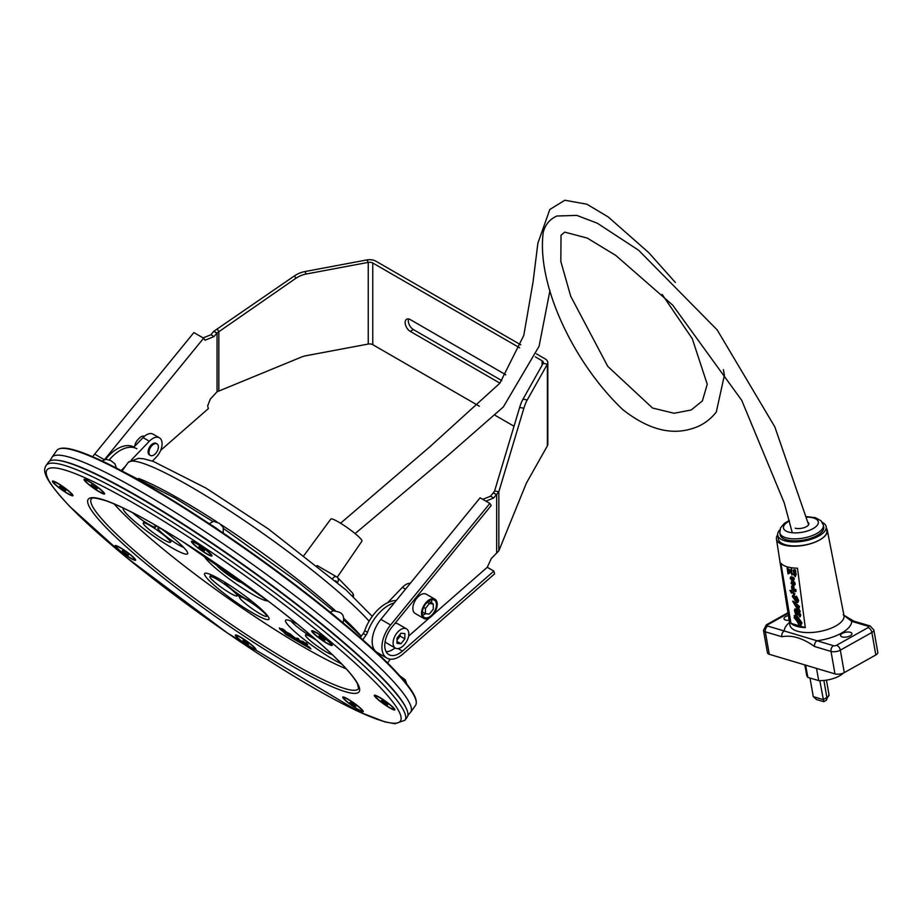 <?xml version="1.0" encoding="UTF-8"?>
<svg xmlns="http://www.w3.org/2000/svg" width="924" height="924" viewBox="0 0 924 924"><rect width="100%" height="100%" fill="white"/><g stroke="black" fill="none" stroke-linecap="round" stroke-linejoin="round"><path stroke-width="1.39" d="M264.807 613.421A16.667 2.195 35.4 0 1 266.609 616.262A16.667 2.195 35.4 0 1 251.744 608.396A16.667 2.195 35.4 0 1 239.42 596.95A16.667 2.195 35.4 0 1 250.069 601.951A16.667 2.195 35.4 0 1 264.807 613.421M183.576 547.331A16.667 2.195 35.4 0 1 167.614 537.583A16.667 2.195 35.4 0 1 157.946 528.078A16.667 2.195 35.4 0 1 161.7 529.059M154.054 524.405A16.667 2.195 35.4 0 1 155.648 527.027A16.667 2.195 35.4 0 1 146.65 523.088A16.667 2.195 35.4 0 1 132.351 512.554M313.871 637.976A16.667 2.195 35.4 0 1 291.083 621.101M332.143 654.527A16.667 2.195 35.4 0 1 316.447 645.506A16.667 2.195 35.4 0 1 305.509 635.054A16.667 2.195 35.4 0 1 316.528 640.297M242.827 582.328A16.667 2.195 35.4 0 1 242.769 582.594A16.667 2.195 35.4 0 1 227.905 574.728A16.667 2.195 35.4 0 1 215.592 563.27A16.667 2.195 35.4 0 1 215.604 563.27L215.604 563.27M168.618 539.42A16.667 2.195 35.4 0 1 170.42 542.273A16.667 2.195 35.4 0 1 155.555 534.407A16.667 2.195 35.4 0 1 143.243 522.961A16.667 2.195 35.4 0 1 153.881 527.951A16.667 2.195 35.4 0 1 168.618 539.42M251.547 600.97A16.667 2.195 35.4 0 1 237.503 593.52A16.667 2.195 35.4 0 1 224.44 581.981M235.32 593.023A16.667 2.195 35.4 0 1 237.122 595.865A16.667 2.195 35.4 0 1 222.257 587.999A16.667 2.195 35.4 0 1 209.944 576.553A16.667 2.195 35.4 0 1 220.582 581.554A16.667 2.195 35.4 0 1 235.32 593.023M300.935 641.244L302.829 641.279L304.966 642.977L302.702 641.452L300.797 641.418L304.112 643.936L306.456 644.813L302.206 642.226L304.874 643.092M300.647 640.725L300.797 641.418M303.811 642.411L301.963 641.868L303.811 642.48M303.153 641.637L302.09 641.695L303.026 641.81M302.333 642.041L306.456 644.813M302.09 641.695L303.938 642.226M307.565 644.49L306.318 644.178L307.692 644.305L307.138 644.802M307.692 644.305L306.318 644.178M291.187 635.111C287.93 633.552 287.872 633.98 291.025 636.393L294.294 638.265L296.916 638.38L298.36 640.471L296.465 639.269L299.746 641.314L298.059 638.623L294.999 638.218L290.078 634.153L286.197 632.201C283.714 629.452 281.554 628.355 279.695 628.909L283.991 632.328L286.405 632.49L291.279 635.285M288.253 634.014L291.025 636.393M291.152 636.209C287.999 633.795 288.057 633.367 291.326 634.927M297.932 639.524L298.487 640.286L298.059 639.339M296.465 639.269L298.487 640.286M279.822 628.736C281.681 628.181 283.841 629.279 286.325 632.016L290.205 633.968L295.126 638.034L298.198 638.449L299.93 641.152M297.609 638.553L298.302 638.657M292.157 636.197L289.593 635.1L292.157 636.44M280.792 628.736L283.76 631.785L285.181 631.496M283.391 629.925L285.054 631.669L283.633 631.97L280.7 628.805M285.054 631.669L285.204 632.397M279.418 627.927L279.695 628.909M290.633 635.308L292.284 636.012M281.173 629.556L282.328 629.221L284.892 631.404L282.767 629.972M283.472 629.949L285.019 631.231M306.237 643.543L305.417 642.919L306.664 643.231M306.791 643.046L305.417 642.919M284.211 632.755L285.897 634.488L310.88 648.914L309.193 647.181L284.211 632.755L309.321 647.008L310.88 648.914M288.704 635.608L289.304 636.232L288.704 635.608M292.111 637.572L292.712 638.195L292.111 637.572M287.988 635.469L286.521 634.349L287.988 635.469M303.488 644.201L304.25 644.86L303.511 644.155M290.517 636.659L289.755 636.22L290.517 636.659M305.036 645.033L306.537 646.176L305.036 645.033M301.802 643.173L302.795 644.016L301.802 643.173M296.246 639.986L296.835 640.528L296.188 640.089M294.225 638.796L293.255 638.23L294.225 638.796M306.987 646.165L308.57 647.354L306.987 646.165M114.068 503.903A163.918 21.599 -144.6 0 0 120.443 510.753A163.918 21.599 -144.6 0 0 346.246 668.872M264.691 612.508A39.455 5.197 35.4 0 1 268.953 619.253A39.455 5.197 35.4 0 1 233.784 600.646A39.455 5.197 35.4 0 1 204.631 573.55A39.455 5.197 35.4 0 1 229.822 585.377A39.455 5.197 35.4 0 1 264.691 612.508M267.891 600.866A39.455 5.197 35.4 0 1 233.333 581.901A39.455 5.197 35.4 0 1 204.054 555.509M341.661 663.963A39.455 5.197 35.4 0 1 304.712 639.928A39.455 5.197 35.4 0 1 285.585 620.281A39.455 5.197 35.4 0 1 297.447 624.15M160.21 527.985A39.455 5.197 35.4 0 1 183.298 547.043A39.455 5.197 35.4 0 1 187.56 553.788A39.455 5.197 35.4 0 1 152.391 535.169A39.455 5.197 35.4 0 1 123.239 508.073A39.455 5.197 35.4 0 1 123.262 508.05M337.225 577.246L361.931 541.152A19.081 2.518 -144.6 0 0 347.84 528.054A19.081 2.518 -144.6 0 0 330.827 519.045L304.088 555.324M332.767 578.436A4.447 2.564 -60 0 1 336.59 576.795A4.447 2.564 -60 0 1 336.913 577.05A4.447 3.581 135.8 0 1 337.549 577.546A4.447 3.581 135.8 0 1 337.503 582.455L337.607 582.559M352.853 596.223A4.447 3.581 -44.2 0 0 352.217 592.63L337.549 577.546A4.447 4.447 0 0 0 336.59 576.795L317.059 565.523M335.481 580.734A4.447 0.589 35.4 0 1 337.503 582.455L337.503 582.455M322.649 639.189L318.976 635.874L324.185 639.246L324.901 640.332L322.649 639.189L319.277 636.035M324.717 639.997L322.984 639.142M204.32 550.161L204.435 550.854L201.813 549.364L198.96 546.5L204.32 550.161M201.605 549.214L199.203 547.008M204.423 550.623L201.94 549.179M97.286 488.553L91.314 484.742L97.286 488.553M93.44 486.648L91.591 484.719M96.454 488.6L93.774 486.625M61.076 486.798L65.812 490.563L61.273 487.988L59.633 486.336L61.076 486.798M61.099 487.837L60.025 486.428M64.183 489.997L61.4 487.803M65.546 490.286L64.495 489.928M122.372 550.716L128.413 555.162L122.372 550.716M123.146 551.79L122.73 550.866M126.103 554.019L123.412 551.744M128.182 554.827L126.438 553.973M243.012 640.875L243.024 640.24L245.507 641.672L248.371 644.548L243.035 640.586M245.541 642.908L243.139 640.702M248.36 644.317L245.876 642.873M355.128 706.271L349.988 702.413L353.892 704.388L355.959 706.225L355.128 706.271L350.265 702.402M386.197 704.227L381.52 700.438L386.232 703.199L387.699 704.746L386.197 704.227L381.912 700.577M387.433 704.434L386.324 704.042M331.035 644.432A11.111 1.467 -144.6 0 0 331.127 644.363A11.111 1.467 -144.6 0 0 329.926 642.457A11.111 1.467 -144.6 0 0 327.477 640.228M318.099 633.575A11.111 1.467 -144.6 0 0 313.005 631.485A11.111 1.467 -144.6 0 0 312.97 631.6M329.799 642.642A11.111 1.467 -144.6 0 0 319.97 634.996A11.111 1.467 -144.6 0 0 312.878 631.669A11.111 1.467 -144.6 0 0 321.09 639.304A11.111 1.467 -144.6 0 0 331 644.548A11.111 1.467 -144.6 0 0 329.799 642.642M332.224 645.287A12.578 1.663 35.4 0 1 325.895 642.457M316.528 635.793A12.578 1.663 35.4 0 1 311.769 630.745M330.827 643.243A12.578 1.663 35.4 0 1 332.19 645.391A12.578 1.663 35.4 0 1 320.974 639.454A12.578 1.663 35.4 0 1 311.688 630.826A12.578 1.663 35.4 0 1 319.716 634.592A12.578 1.663 35.4 0 1 330.827 643.243M103.43 493.012A11.111 1.467 -144.6 0 0 103.511 492.942A11.111 1.467 -144.6 0 0 102.31 491.037A11.111 1.467 -144.6 0 0 99.861 488.808M90.494 482.155A11.111 1.467 -144.6 0 0 85.389 480.064A11.111 1.467 -144.6 0 0 85.355 480.168M102.183 491.222A11.111 1.467 -144.6 0 0 92.365 483.575A11.111 1.467 -144.6 0 0 85.262 480.249A11.111 1.467 -144.6 0 0 93.474 487.872A11.111 1.467 -144.6 0 0 103.384 493.116A11.111 1.467 -144.6 0 0 102.183 491.222M104.62 493.855A12.578 1.663 35.4 0 1 98.29 491.037M88.912 484.372A12.578 1.663 35.4 0 1 84.165 479.325M103.222 491.822A12.578 1.663 35.4 0 1 104.574 493.97A12.578 1.663 35.4 0 1 93.37 488.034A12.578 1.663 35.4 0 1 84.072 479.394A12.578 1.663 35.4 0 1 92.1 483.171A12.578 1.663 35.4 0 1 103.222 491.822M134.488 559.263A11.111 1.467 -144.6 0 0 134.581 559.193A11.111 1.467 -144.6 0 0 133.379 557.288A11.111 1.467 -144.6 0 0 130.931 555.058M121.564 548.406A11.111 1.467 -144.6 0 0 116.459 546.315A11.111 1.467 -144.6 0 0 116.424 546.431M133.252 557.472A11.111 1.467 -144.6 0 0 123.423 549.826A11.111 1.467 -144.6 0 0 116.332 546.5A11.111 1.467 -144.6 0 0 124.544 554.134A11.111 1.467 -144.6 0 0 134.454 559.366A11.111 1.467 -144.6 0 0 133.252 557.472M135.689 560.117A12.578 1.663 35.4 0 1 129.348 557.288M119.981 550.623A12.578 1.663 35.4 0 1 115.223 545.576M134.28 558.073A12.578 1.663 35.4 0 1 135.643 560.221A12.578 1.663 35.4 0 1 124.428 554.284A12.578 1.663 35.4 0 1 115.142 545.645A12.578 1.663 35.4 0 1 123.169 549.422A12.578 1.663 35.4 0 1 134.28 558.073M362.104 710.683A11.111 1.467 -144.6 0 0 362.185 710.614A11.111 1.467 -144.6 0 0 360.984 708.72A11.111 1.467 -144.6 0 0 358.535 706.479M349.168 699.826A11.111 1.467 -144.6 0 0 344.063 697.736A11.111 1.467 -144.6 0 0 344.028 697.851M360.857 708.893A11.111 1.467 -144.6 0 0 351.039 701.247A11.111 1.467 -144.6 0 0 343.936 697.92A11.111 1.467 -144.6 0 0 352.148 705.555A11.111 1.467 -144.6 0 0 362.058 710.799A11.111 1.467 -144.6 0 0 360.857 708.893M363.294 711.538A12.578 1.663 35.4 0 1 356.964 708.708M347.586 702.055A12.578 1.663 35.4 0 1 342.839 696.996M361.896 709.493A12.578 1.663 35.4 0 1 363.248 711.642A12.578 1.663 35.4 0 1 352.044 705.705A12.578 1.663 35.4 0 1 342.746 697.077A12.578 1.663 35.4 0 1 350.785 700.842A12.578 1.663 35.4 0 1 361.896 709.493M393.705 708.916A11.111 1.467 -144.6 0 0 393.797 708.847A11.111 1.467 -144.6 0 0 392.596 706.952A11.111 1.467 -144.6 0 0 390.147 704.723M380.78 698.059A11.111 1.467 -144.6 0 0 375.675 695.98A11.111 1.467 -144.6 0 0 375.641 696.084M392.469 707.126A11.111 1.467 -144.6 0 0 382.64 699.491A11.111 1.467 -144.6 0 0 375.548 696.153A11.111 1.467 -144.6 0 0 383.76 703.788A11.111 1.467 -144.6 0 0 393.67 709.031A11.111 1.467 -144.6 0 0 392.469 707.126M394.894 709.771A12.578 1.663 35.4 0 1 388.565 706.941M379.198 700.288A12.578 1.663 35.4 0 1 374.439 695.229M393.497 707.726A12.578 1.663 35.4 0 1 394.86 709.875A12.578 1.663 35.4 0 1 383.645 703.938A12.578 1.663 35.4 0 1 374.359 695.31A12.578 1.663 35.4 0 1 382.386 699.075A12.578 1.663 35.4 0 1 393.497 707.726M254.724 648.694A11.111 1.467 -144.6 0 0 254.816 648.625A11.111 1.467 -144.6 0 0 253.615 646.719A11.111 1.467 -144.6 0 0 251.166 644.49M241.799 637.837A11.111 1.467 -144.6 0 0 236.694 635.747A11.111 1.467 -144.6 0 0 236.66 635.862M253.488 646.904A11.111 1.467 -144.6 0 0 243.67 639.258A11.111 1.467 -144.6 0 0 236.567 635.931A11.111 1.467 -144.6 0 0 244.779 643.566A11.111 1.467 -144.6 0 0 254.689 648.81A11.111 1.467 -144.6 0 0 253.488 646.904M255.925 649.549A12.578 1.663 35.4 0 1 249.584 646.719M240.217 640.055A12.578 1.663 35.4 0 1 235.47 635.007M254.527 647.505A12.578 1.663 35.4 0 1 255.879 649.653A12.578 1.663 35.4 0 1 244.675 643.716A12.578 1.663 35.4 0 1 235.377 635.088A12.578 1.663 35.4 0 1 243.405 638.854A12.578 1.663 35.4 0 1 254.527 647.505M71.818 494.779A11.111 1.467 -144.6 0 0 71.91 494.71A11.111 1.467 -144.6 0 0 70.709 492.804A11.111 1.467 -144.6 0 0 68.261 490.575M58.893 483.922A11.111 1.467 -144.6 0 0 53.788 481.831A11.111 1.467 -144.6 0 0 53.754 481.935M70.582 492.989A11.111 1.467 -144.6 0 0 60.753 485.343A11.111 1.467 -144.6 0 0 53.661 482.016A11.111 1.467 -144.6 0 0 61.873 489.639A11.111 1.467 -144.6 0 0 71.783 494.883A11.111 1.467 -144.6 0 0 70.582 492.989M73.008 495.622A12.578 1.663 35.4 0 1 66.678 492.804M57.311 486.139A12.578 1.663 35.4 0 1 52.553 481.092M71.61 493.578A12.578 1.663 35.4 0 1 72.973 495.726A12.578 1.663 35.4 0 1 61.758 489.801A12.578 1.663 35.4 0 1 52.472 481.161A12.578 1.663 35.4 0 1 60.499 484.938A12.578 1.663 35.4 0 1 71.61 493.578M210.799 555.001A11.111 1.467 -144.6 0 0 210.891 554.931A11.111 1.467 -144.6 0 0 209.69 553.026A11.111 1.467 -144.6 0 0 207.242 550.796M197.863 544.144A11.111 1.467 -144.6 0 0 192.77 542.053A11.111 1.467 -144.6 0 0 192.723 542.169M209.552 553.21A11.111 1.467 -144.6 0 0 199.734 545.564A11.111 1.467 -144.6 0 0 192.642 542.238A11.111 1.467 -144.6 0 0 200.855 549.872A11.111 1.467 -144.6 0 0 210.753 555.116A11.111 1.467 -144.6 0 0 209.552 553.21M211.989 555.855A12.578 1.663 35.4 0 1 205.659 553.026M196.281 546.361A12.578 1.663 35.4 0 1 191.534 541.314M210.591 553.811A12.578 1.663 35.4 0 1 211.954 555.959A12.578 1.663 35.4 0 1 200.739 550.023A12.578 1.663 35.4 0 1 191.441 541.395A12.578 1.663 35.4 0 1 199.48 545.16A12.578 1.663 35.4 0 1 210.591 553.811M376.923 684.003A216.736 28.563 -144.6 0 0 134.211 503.476A216.736 28.563 -144.6 0 0 70.409 507.033A216.736 28.563 -144.6 0 0 313.121 687.572A216.736 28.563 -144.6 0 0 376.923 684.003M239.628 596.673A39.455 5.197 35.4 0 1 237.572 595.229M369.103 621.159A154.932 20.42 -144.6 0 0 363.883 615.592A154.932 20.42 -144.6 0 0 228.367 509.956A154.932 20.42 -144.6 0 0 128.344 462.266A154.932 20.42 -144.6 0 0 128.043 462.612L122.049 471.044M361.284 636.232A154.932 20.42 -144.6 0 0 354.469 628.863A154.932 20.42 -144.6 0 0 344.051 618.664M335.47 610.822A154.932 20.42 -144.6 0 0 221.021 524.578M216.897 521.898A154.932 20.42 -144.6 0 0 138.6 478.424M410.822 712.011L415.488 705.439A220.039 29.002 -144.6 0 0 416.274 702.714L416.285 701.997A219.623 28.944 -144.6 0 0 391.764 667.174A219.623 28.944 -144.6 0 0 205.798 521.448A219.623 28.944 -144.6 0 0 59.737 448.671L59.055 448.902A220.039 29.002 -144.6 0 0 56.745 450.542L52.079 457.114M416.274 702.714A220.039 29.002 -144.6 0 0 391.707 667.821A220.039 29.002 -144.6 0 0 205.394 521.817A220.039 29.002 -144.6 0 0 59.055 448.902M407.854 715.557L410.984 711.699A220.039 29.002 -144.6 0 0 386.879 674.612A220.039 29.002 -144.6 0 0 194.294 524.509A220.039 29.002 -144.6 0 0 52.322 456.86L49.7 461.088M405.001 720.212L407.184 717.151A220.051 29.002 -144.6 0 0 406.144 708.107L405.682 707.16A219.092 28.875 -144.6 0 0 383.033 678.701A219.092 28.875 -144.6 0 0 210.256 541.799A219.092 28.875 -144.6 0 0 58.351 460.371L57.3 460.244A220.051 29.002 -144.6 0 0 48.429 462.243L46.246 465.315C42.666 470.559 43.035 477.927 69.993 506.699L126.022 557.103L227.916 633.367L359.205 711.919L384.846 721.875L394.952 723.758L405.001 720.212A220.051 29.002 -144.6 0 0 381.219 682.593A220.051 29.002 -144.6 0 0 186.752 531.265A220.051 29.002 -144.6 0 0 46.246 465.315M406.144 708.107A220.051 29.002 -144.6 0 0 383.402 679.533A220.051 29.002 -144.6 0 0 209.863 542.03A220.051 29.002 -144.6 0 0 57.3 460.244M387.583 662.947L389.928 659.655A6.664 3.846 -60 0 1 390.194 659.159M394.363 602.829A33.345 19.254 120 0 0 367.521 632.328A6.664 3.846 -60 0 1 366.066 635.111L362.762 639.766M360.314 637.595L363.236 633.483A6.664 3.846 120 0 0 364.691 630.699A33.345 19.254 -60 0 1 396.257 600.508M133.957 447.101A33.345 19.254 120 0 0 105.486 459.39M109.309 459.817A33.345 19.254 -60 0 1 136.879 448.787M410.314 583.287A13.121 7.577 120 0 0 402.39 587.329L387.722 602.644M404.874 638.831L400.947 643.716L397.02 643.37L397.02 638.126L400.947 633.24L404.874 633.598L404.874 638.831L400.161 636.116L400.161 634.222M397.02 640.02L400.161 636.116M400.947 643.716L397.02 641.452M429.371 603.58L425.433 608.466L425.433 613.709L429.371 614.056L433.298 609.17L433.298 603.926L429.371 603.58L427.177 602.309M433.298 603.926L428.517 601.201M425.433 613.709L422.337 611.919M425.433 608.466L423.608 607.403M431.681 602.991A10.002 5.775 120 0 0 431.727 602.009A10.002 5.775 120 0 0 431.416 599.815M422.603 615.095A10.002 5.775 120 0 0 425.502 613.709M436.44 604.735A10.002 5.775 -60 0 1 432.074 614.795A10.002 5.775 -60 0 1 424.37 617.475A10.002 5.775 -60 0 1 424.37 605.925A10.002 5.775 -60 0 1 434.372 600.15A10.002 5.775 -60 0 1 436.44 604.735M437.225 604.284A11.111 6.422 -60 0 1 432.374 615.465A11.111 6.422 -60 0 1 423.804 618.445A11.111 6.422 -60 0 1 423.804 605.613A11.111 6.422 -60 0 1 434.927 599.191A11.111 6.422 -60 0 1 437.225 604.284M408.812 633.945A11.111 6.422 -60 0 1 403.95 645.125A11.111 6.422 -60 0 1 395.391 648.105A11.111 6.422 -60 0 1 395.391 635.273A11.111 6.422 -60 0 1 406.502 628.851A11.111 6.422 -60 0 1 408.812 633.945M395.391 648.105L386.74 643.116A11.111 6.422 -60 0 1 385.158 641.395M394.952 623.423A11.111 6.422 -60 0 1 397.863 623.862L406.502 628.851M423.804 618.445L415.165 613.455A11.111 6.422 -60 0 1 415.165 600.612A11.111 6.422 -60 0 1 426.276 594.201L434.927 599.191M133.553 447.516L143.058 437.595A13.121 7.577 -60 0 1 153.084 434.164L159.378 437.791A13.121 7.577 120 0 0 149.342 441.233L131.266 460.094M152.425 461.111L156.295 457.08A13.121 7.577 120 0 0 159.378 437.791M125.71 465.904L121.656 470.131A13.121 7.577 120 0 0 121.217 470.605M157.011 443.878L156.156 443.381A6.664 3.846 120 0 0 151.051 445.125A6.664 3.846 120 0 0 149.48 454.931L150.346 455.428A6.664 3.846 -60 0 1 150.346 447.724A6.664 3.846 -60 0 1 157.011 443.878A6.664 3.846 -60 0 1 158.397 446.927A6.664 3.846 -60 0 1 155.486 453.638A6.664 3.846 -60 0 1 150.346 455.428M217.44 329.302L218.815 331.751L217.048 333.079L213.652 331.404L294.525 275.826A22.234 17.267 -29.4 0 1 304.862 271.575L366.874 259.933A8.894 5.128 180 0 1 375.918 261.192L520.801 344.837M218.815 390.817L218.815 331.751L295.899 278.274A22.234 17.267 -29.4 0 1 306.237 274.012L368.249 262.381A4.447 2.564 180 0 1 372.765 263.005L372.765 344.675A4.447 2.564 180 0 0 368.249 344.051L306.237 355.682A22.234 17.267 150.6 0 0 300.97 357.253L217.048 391.788L210.256 399.203L207.657 405.867L208.362 408.616L160.66 450.346M493.878 571.101L402.437 651.085A20.005 11.55 -60 0 1 388.9 654.631A20.005 11.55 -60 0 1 391.984 627.049L491.222 505.486L489.847 503.441L390.598 624.994A24.012 13.86 120 0 0 386.902 658.096A24.012 13.86 120 0 0 403.141 653.846L494.583 573.862L493.878 571.101L487.271 567.29L491.268 558.57L498.833 550.831L525.525 485.25A22.234 5.613 100.6 0 1 527.234 481.635L547.389 445.83A8.894 5.128 -0 0 0 547.817 444.236L547.817 362.566A8.894 5.128 -0 0 0 545.218 358.939L536.44 353.869M496.662 553.222L496.662 494.513L498.833 491.764L523.873 408.246A22.234 5.613 -79.4 0 1 527.234 399.953L547.389 364.148A8.894 5.128 -0 0 0 547.817 362.566M493.52 492.7L496.407 494.652L493.266 492.839L494.606 490.967L498.833 491.764L498.833 550.831M496.407 494.652L493.659 498.013L490.517 496.2L493.266 492.839M386.902 658.096L377.154 652.471A24.012 13.86 -60 0 1 380.861 619.369L480.099 497.817L489.847 503.441M482.755 499.341L490.517 496.2M493.659 498.013L485.897 501.166M395.068 647.92A20.005 11.55 -60 0 1 386.163 651.755M487.271 567.29L433.01 614.76M429.544 617.786L408.604 636.105M523.873 408.246L519.646 407.449A22.234 5.613 -79.4 0 1 523.007 399.156L543.162 363.363A4.447 2.564 -0 0 0 543.37 362.566A4.447 2.564 -0 0 0 542.076 360.753L535.285 356.826M408.581 318.953A7.219 4.17 -120 0 0 413.409 329.579L501.801 380.607M519.692 347.828L372.765 263.005M372.765 344.675L479.371 406.225M495.345 415.454L514.021 426.23M499.919 383.148L410.268 331.393A7.219 4.17 60 0 1 405.544 325.017A7.219 4.17 60 0 1 406.652 319.23A7.219 4.17 60 0 1 410.268 319.589L504.573 374.047A7.219 4.17 60 0 1 505.751 374.878M494.606 490.967L519.646 407.449M294.525 275.826L295.899 278.274M213.652 331.404L210.903 334.765L214.045 336.579L216.793 333.218M210.903 334.765L203.141 337.907M104.47 459.644L203.627 338.196L205.013 340.24L214.045 336.579M144.387 436.336A6.895 3.973 120 0 0 139.281 438.23L137.826 439.755A6.895 3.973 120 0 0 134.8 446.223M203.627 338.196L193.878 332.571L94.641 454.123A24.012 13.86 120 0 0 92.666 456.756M843.97 615.361L851.697 621.344A4.447 3.095 -73.4 0 1 853.661 621.055A4.447 3.095 -73.4 0 1 853.672 621.067L870.131 625.975L873.85 629.96L877.8 652.436A6.664 2.795 170 0 1 875.813 654.954L844.293 672.614A6.664 2.795 170 0 1 834.973 673.896L769.276 654.284A6.664 2.795 170 0 1 767.44 652.794L763.49 630.33A6.664 2.795 -10 0 0 765.326 631.82L781.796 636.74C791.81 634.811 802.725 638.08 814.564 646.511L831.023 651.432A6.664 2.795 -10 0 0 840.343 650.149L871.863 632.49A6.664 2.795 -10 0 0 873.85 629.96M789.477 622.533A34.153 14.287 -10 0 0 784.245 630.988L817.012 640.771A34.153 14.287 -10 0 0 851.697 621.344L868.156 626.253A2.218 0.936 170 0 1 868.11 627.592L836.59 645.264A2.218 0.936 170 0 1 833.483 645.691L817.012 640.771A4.447 3.095 106.6 0 0 814.564 646.511M769.276 654.284L765.326 631.82A4.447 3.095 106.6 0 1 767.775 626.079L784.245 630.988A4.447 3.095 106.6 0 0 781.796 636.74M842.122 636.902A5.798 2.425 170 0 1 840.528 635.608A5.798 2.425 170 0 1 845.818 632.212A5.798 2.425 170 0 1 851.94 633.598A5.798 2.425 170 0 1 848.579 636.509A5.798 2.425 170 0 1 842.122 636.902M823.376 525.132L823.734 527.119A22.118 9.252 170 0 1 810.891 538.218A22.118 9.252 170 0 1 786.266 539.743A22.118 9.252 170 0 1 780.168 534.788L779.821 532.802A22.118 9.252 -10 0 0 785.92 537.756A22.118 9.252 -10 0 0 810.533 536.232A22.118 9.252 -10 0 0 823.376 525.132L821.078 520.824L815.407 517.683L806.56 516.62M808.061 522.464A8.062 3.373 170 0 1 808.846 523.596A8.062 3.373 170 0 1 804.157 527.639A8.062 3.373 170 0 1 795.183 528.193M779.891 529.775A24.59 10.291 -10 0 0 777.731 535.215A24.59 10.291 -10 0 0 784.511 540.725A24.59 10.291 -10 0 0 811.884 539.027A24.59 10.291 -10 0 0 826.171 526.692A24.59 10.291 -10 0 0 822.279 522.326M826.171 526.692L826.865 530.676A24.59 10.291 170 0 1 812.589 543.012A24.59 10.291 170 0 1 785.215 544.698A24.59 10.291 170 0 1 778.424 539.189L777.731 535.215M826.437 528.228A25.814 10.799 170 0 1 827.292 530.145A25.814 10.799 170 0 1 812.404 543.15A25.814 10.799 170 0 1 783.587 544.952A25.814 10.799 170 0 1 776.449 539.085A25.814 10.799 170 0 1 777.673 534.777M796.707 616.989L795.114 617.636L796.453 618.641M795.841 618.895L796.8 617.613L801.016 623.007L800.738 623.85M797.273 617.371L796.326 618.653M801.016 623.007L798.786 623.354L794.132 617.671L794.409 616.712M794.686 616.643L799.272 623.099L801.489 622.764M794.605 617.417L796.222 617.232M797.1 611.122L799.595 614.656L798.902 615.292L796.095 610.441L797.1 611.122M797.193 611.203L797.354 612.82M797.828 612.577L799.375 615.049M795.876 610.175L797.158 615.973L801.974 622.88L801.143 624.867M798.521 608.373L799.052 606.802L792.63 601.201L798.324 610.787L794.859 608.985L794.467 610.602L796.141 615.892L794.178 615.603L798.879 624.728L800.923 625.017L801.501 623.134L796.684 616.216L794.998 610.903L795.402 610.418L799.953 616.92L800.323 615.292L798.902 612.439L799.78 611.665L794.317 603.915L798.544 606.594L797.608 607.241L798.763 608.246M794.444 615.511L796.014 615.384M795.137 608.904L797.343 609.413L798.821 610.972M793.612 601.328L799.537 606.56L798.994 608.131M795.31 604.377L797.631 607.23M798.544 608.373L800.265 611.411L799.375 612.185L800.796 615.049L800.161 616.747M790.609 571.841L788.311 573.042L787.722 569.092L790.609 571.841M788.322 569.658L788.796 572.788M791.129 572.326L788.01 573.943L791.129 572.326L791.984 575.132L791.083 569.092L791.025 571.621L787.109 567.902L788.01 573.943M790.898 570.813L787.109 567.902M791.556 568.837L791.984 575.132M793.069 582.212L794.143 583.391L793.901 584.765L792.804 583.956L792.723 582.397M793.162 582.236L793.681 584.8M792.549 581.762L793.393 581.439L792.203 582.432L792.838 584.638L791.487 583.564L791.545 581.462L791.106 583.552L793.832 585.319L794.548 583.61L792.919 581.681M794.201 581.866L794.086 582.513M794.559 582.27L794.397 583.09M794.871 582.836L794.548 583.61M795.021 583.367L794.617 584.118M795.102 583.864L794.617 584.592M795.09 584.349L794.455 585.031M794.94 584.788L794.19 585.239M792.018 581.219L791.614 581.97M792.087 581.716L791.418 582.097M791.891 581.854L791.302 582.351M791.741 582.386L791.36 583.24M791.833 582.986L791.487 583.564M791.96 583.321L791.683 583.91M794.663 574.74L794.883 576.102L793.497 574.416L794.663 574.74M792.931 573.792L795.345 576.761L795.033 574.843L795.818 574.601L794.455 573.457L794.594 574.254L792.931 573.792L794.524 573.862M795.31 573.319L794.963 574.358M796.292 574.358L795.899 575.086M795.576 574.994L795.345 576.761M791.995 589.974L796.13 590.817L795.749 591.672L791.995 589.974L795.749 591.672M792.388 591.903L794.074 594.698L792.388 591.903L793.404 592.018L794.929 594.04L794.467 594.49M789.904 590.39L791.579 593.185L789.904 590.39L790.921 590.494L792.446 592.527L791.984 592.977M794.201 571.552L796.061 572.915L793.739 571.875L795.379 571.887L793.543 570.686L795.114 570.2L793.231 570.212L793.624 572.614L795.587 573.169M794.109 569.542L795.114 570.2M795.587 569.958L795.183 570.605M794.317 570.824L795.321 571.482M795.795 571.24L795.379 571.887M792.388 586.336L792.168 588.68L791.914 586.486M792.261 586.301L793.346 589.027L792.168 588.68M792.642 588.426L793.277 588.623M791.949 585.724L792.965 585.539L791.51 586.266L791.868 589.166L795.541 590.263L793.808 589.166L792.48 585.793M793.208 585.712L793.092 586.359M793.566 586.105L793.381 586.821M793.866 586.578L793.543 587.352M794.016 587.11L793.808 589.166M794.282 588.923L795.449 589.651M795.922 589.408L795.541 590.263M793.45 580.307L792.376 579.602L792.561 577.823L793.45 580.307M792.746 577.881L793.473 580.214M790.817 577.592L791.868 578.678L791.533 579.926L790.678 578.701L791.048 577.465M791.198 577.523L791.383 579.879M791.418 576.703L790.39 577.269L790.286 578.586L791.972 580.341M792.965 577.073L791.799 577.696M793.901 577.835L793.728 578.655L793.416 578.077M794.363 578.932L793.97 579.787L793.878 579.175M792.318 580.157L793.624 580.93M795.552 600.288L793.323 596.384L795.552 600.288M793.797 596.13L795.137 599.145M792.954 595.299L794.386 595.599L792.665 595.356L792.422 596.581L796.511 602.309L797.759 602.517L798.151 600.716L796.049 596.477L797.447 601.143M794.386 595.599L796.28 600.762L793.912 595.841M796.754 600.508L798.07 600.311M797.585 600.554L796.28 600.762M796.038 596.581L796.523 596.223L798.625 600.473L797.966 602.344M790.956 623.33L780.896 563.259C783.656 566.343 789.177 567.994 797.481 568.202L805.289 627.615A27.385 11.458 170 0 1 790.956 623.33L805.289 627.615M789.119 620.258A5.798 2.425 170 0 1 785.596 620.039A5.798 2.425 170 0 1 783.991 618.734A5.798 2.425 170 0 1 788.38 615.534M819.819 680.653L823.758 701.697L825.998 700.461A4.447 2.587 -119.3 0 0 826.876 697.493L823.145 699.584L813.282 696.638L816.435 699.514L823.758 701.697M813.282 696.638L810.001 678.031M804.781 664.887L806.721 675.329A19.589 8.2 -10 0 0 807.865 677.396L818.733 680.641A19.589 8.2 -10 0 0 843.358 673.076M805.601 665.13L807.865 677.396M816.504 668.387L818.733 680.641M341.141 663.34A166.135 21.899 -144.6 0 0 155.093 524.959A166.135 21.899 -144.6 0 0 106.191 527.696A166.135 21.899 -144.6 0 0 292.238 666.077A166.135 21.899 -144.6 0 0 341.141 663.34M91.326 498.787A163.918 21.599 -144.6 0 0 109.032 526.807A163.918 21.599 -144.6 0 0 253.892 639.535A163.918 21.599 -144.6 0 0 358.558 688.657L357.657 684.234C355.775 680.226 351.536 674.636 344.964 667.475C328.505 649.815 303.407 628.066 269.658 602.205L183.587 542.249C149.965 521.124 124.232 507.345 106.387 500.912C87.445 495.218 92.585 499.757 91.326 498.787M210.995 524.89A8.662 1.143 35.4 0 1 218.757 530.064M367.521 632.328L364.691 630.699M366.066 635.111L363.236 633.483M402.39 587.329L405.532 589.142M149.342 441.233L143.058 437.595M213.906 331.266L217.048 333.079L217.048 391.788M368.249 344.051L368.249 262.381L366.874 259.933M390.598 624.994L380.861 619.369M402.437 651.085L398.094 648.59M527.234 399.953L523.007 399.156M547.389 445.83L547.389 364.148L543.162 363.363M542.076 365.28L542.076 360.753M410.268 331.393L413.409 329.579M304.862 271.575L306.237 274.012M94.641 454.123L104.308 459.713M868.156 626.253A4.447 3.095 -73.4 0 1 870.131 625.975M868.11 627.592A4.447 2.587 60.7 0 1 871.863 632.49L875.813 654.954M836.59 645.264A4.447 2.587 60.7 0 1 840.343 650.149L844.293 672.614M833.483 645.691A4.447 3.095 106.6 0 0 831.023 651.432L834.973 673.896M767.775 626.079A2.218 0.936 170 0 1 767.832 624.74A4.447 2.587 -119.3 0 0 766.354 624.832L787.953 612.739M767.832 624.74L788.056 613.409M843.173 614.783L843.982 615.453A27.477 11.504 170 0 1 828.147 629.302A27.477 11.504 170 0 1 797.447 631.219A27.477 11.504 170 0 1 789.858 624.971L789.858 625.098M806.675 517.093A17.672 7.392 170 0 1 813.432 517.971A17.672 7.392 170 0 1 813.051 528.62A17.672 7.392 170 0 1 788.368 532.005A17.672 7.392 170 0 1 789.339 521.044M825.998 700.461L829.013 694.779A7.173 3.003 170 0 1 826.876 697.493L823.885 680.457M353.361 596.708A4.447 4.447 0 0 0 352.217 592.63M266.609 616.262L267.244 615.361M239.42 596.95L240.448 595.518M237.122 595.865L238.369 594.12M209.944 576.553L211.18 574.809M305.509 635.054L306.514 633.645M157.946 528.078L158.662 527.073M170.42 542.273L171.668 540.505M143.243 522.961L144.248 521.54M155.648 527.027L156.514 525.814M128.344 462.266L138.381 458.35L143.728 458.801L153.257 461.399L205.96 488.091L268.318 528.909L346.015 589.962L372.245 616.343M123.123 471.61L174.925 498.024L212.705 521.413M223.689 528.644L298.544 582.478L333.31 610.776M344.109 620.223L361.226 636.313M406.803 684.072L405.255 679.845L399.861 675.837M342.885 623.573C344.71 617.197 343.197 613.317 338.334 611.931L333.633 610.741L330.111 612.138M223.25 533.102L223.25 527.373L219.335 523.284L213.64 521.298L208.524 524.104M116.516 468.156L114.888 463.825L110.776 460.545L106.006 459.32L102.125 461.03M144.213 436.486L143.578 436.116M843.242 614.83L853.672 621.067M763.49 630.33L766.354 624.832M789.188 520.478L784.257 523.469L780.526 527.927L779.821 532.802M829.013 694.779L826.437 680.133M776.449 539.085L789.858 624.971M827.292 530.145L843.982 615.453M340.563 523.227L429.833 446.8L499.861 383.217L523.793 335.412L533.033 282.074L537.884 243.162L549.815 209.482L564.841 200.242L586.936 204.227L608.246 216.978L648.867 252.76L675.329 282.444M723.411 369.612L724.393 375.236L716.296 412.012C709.597 420.57 701.131 426.218 690.886 428.979C669.715 435.216 646.962 428.724 622.649 409.494C572.718 361.919 536.394 283.645 543.254 232.247C545.241 224.636 549.768 219.231 556.814 216.02L576.784 215.384L597.32 223.215L638.646 250.265L717.209 329.937L774.809 426.853L808.615 524.716M792.284 532.744L784.222 502.829L741.718 400.335L672.707 305.151L615.777 255.417L587.214 238.057L564.749 232.143L561.03 235.239L560.833 261.457L570.697 296.211L607.796 366.424L652.517 408.015L674.081 413.271L691.198 409.99L702.379 400.924L707.253 384.28L692.272 338.669L662.127 294.41M549.942 290.61L539.062 346.338L503.337 406.953L447.713 455.648L355.093 533.587"/></g></svg>
